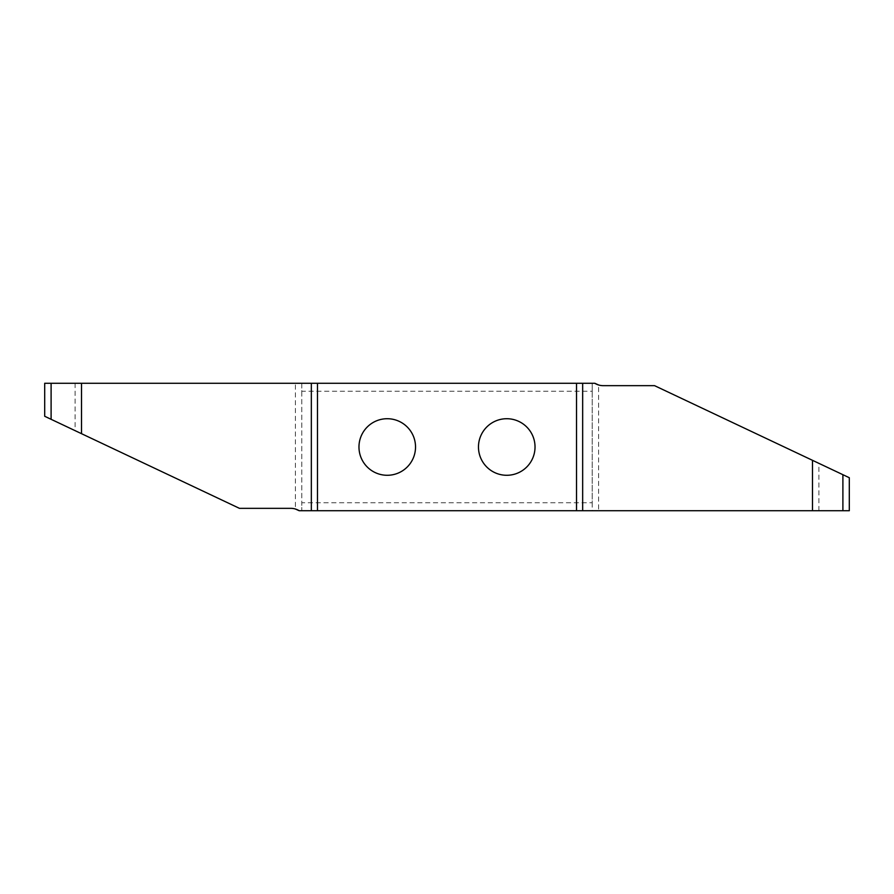 <?xml version="1.0" encoding="UTF-8"?>
<svg xmlns="http://www.w3.org/2000/svg" width="894" height="894" viewBox="0 0 894 894"><rect width="100%" height="100%" fill="white"/><g stroke="black" fill="none" stroke-linecap="round" stroke-linejoin="round"><path stroke-width="0.67" stroke-dasharray="4.47 3.35" d="M358.975 447A28.284 28.284 0 0 0 387.247 475.284A28.284 28.284 0 0 0 415.531 447A28.284 28.284 0 0 0 387.247 418.716A28.284 28.284 0 0 0 358.975 447M478.469 447A28.284 28.284 0 0 0 506.753 475.284A28.284 28.284 0 0 0 535.025 447A28.284 28.284 0 0 0 506.753 418.716A28.284 28.284 0 0 0 478.469 447M594.801 383.269L592.219 383.269L592.219 391.237L301.781 391.237L301.781 383.269L44.7 383.269M592.219 391.237L592.219 502.763L301.781 502.763L301.781 391.237M592.219 502.763L592.219 510.731L301.781 510.731L301.781 502.763M299.199 510.731L301.781 510.731L301.781 383.269L592.219 383.269L592.219 510.731L849.3 510.731M849.3 477.72L654.553 385.66L603.193 385.66A15.936 15.936 0 0 1 598.589 384.979L598.589 510.731M44.7 416.28L239.447 508.34L290.807 508.34A15.936 15.936 0 0 1 295.411 509.021L295.411 383.269M75.096 383.269L75.096 430.651M818.904 510.731L818.904 463.349"/><path stroke-width="1.34" d="M358.975 447A28.284 28.284 0 0 0 387.247 475.284A28.284 28.284 0 0 0 415.531 447A28.284 28.284 0 0 0 387.247 418.716A28.284 28.284 0 0 0 358.975 447M478.469 447A28.284 28.284 0 0 0 506.753 475.284A28.284 28.284 0 0 0 535.025 447A28.284 28.284 0 0 0 506.753 418.716A28.284 28.284 0 0 0 478.469 447M576.529 383.269L594.801 383.269A15.936 15.936 0 0 0 603.193 385.66L654.553 385.66L849.3 477.72L849.3 510.731L576.529 510.731L576.529 383.269L317.471 383.269L317.471 510.731L576.529 510.731M317.471 510.731L299.199 510.731L295.411 509.021M299.199 510.731A15.936 15.936 0 0 0 290.807 508.34L239.447 508.34L44.7 416.28L44.7 383.269L317.471 383.269M594.801 383.269L598.589 384.979M51.103 383.269L51.103 419.308M81.51 383.269L81.51 433.679M842.897 510.731L842.897 474.692M812.49 510.731L812.49 460.321M311.336 510.731L311.336 383.269M582.664 383.269L582.664 510.731"/></g></svg>
